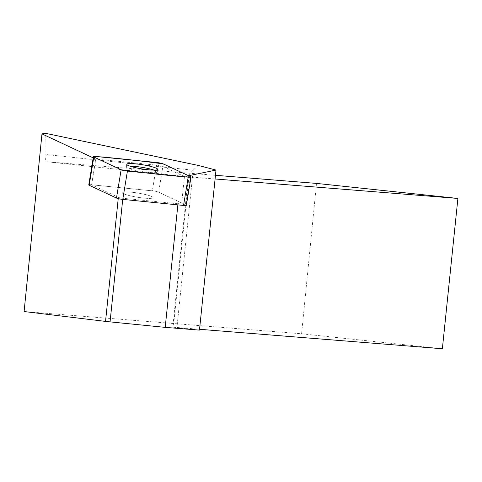 <?xml version="1.0" encoding="UTF-8"?>
<svg xmlns="http://www.w3.org/2000/svg" width="482" height="482" viewBox="0 0 482 482"><rect width="100%" height="100%" fill="white"/><g stroke="black" fill="none" stroke-linecap="round" stroke-linejoin="round"><path stroke-width="0.36" stroke-dasharray="2.41 1.81" d="M132.074 196.222A15.659 2.103 9.3 0 0 153.017 197.656A15.659 2.103 9.3 0 0 137.906 193.047A15.659 2.103 9.3 0 0 122.109 192.583A15.659 2.103 9.3 0 0 132.074 196.222M88.766 184.931A4.82 0.645 -170.7 0 1 91.574 184.805L152.354 190.842A4.82 0.645 -170.7 0 1 158.644 192.185L185.944 204.958A4.82 0.645 -170.7 0 1 186.365 205.308M188.583 175.725L184.455 176.581L162.868 166.483L158.644 192.185A4.82 0.645 9.3 0 0 152.354 190.842L156.578 165.139L95.828 159.096L93.207 157.873M156.578 165.139A4.82 0.645 -170.7 0 1 162.868 166.483M184.455 176.581L181.726 202.982L177.985 203.759L177.864 204.874M177.985 203.759L122.844 198.277L118.355 197.319L91.604 184.805L95.828 159.096M122.723 199.391L122.844 198.277M118.223 198.614L118.355 197.319M199.464 330.116L176.93 327.658L193.204 170.182L198.21 165.416M24.1 311.541L301.593 333.785L316.511 183.413M442.368 348.757L301.593 333.785M215.086 178.985L188.896 176.888L173.357 327.194L199.554 329.29M173.357 327.194L176.93 327.658M45.049 154.427C45.109 158.915 45.923 161.392 47.477 161.844L188.866 176.882L188.378 176.279C188.595 175.105 190.203 173.074 193.204 170.182L45.049 154.427L45.218 133.243M47.477 161.844L188.866 176.882M215.466 175.309L47.507 161.85M152.011 198.204A15.659 2.103 -170.7 0 1 134.605 196.734A15.659 2.103 -170.7 0 1 122.109 192.583A15.659 2.103 -170.7 0 1 137.906 193.047A15.659 2.103 -170.7 0 1 153.017 197.656A15.659 2.103 -170.7 0 1 152.011 198.204M154.083 170.104A15.659 2.103 -170.7 0 1 157.24 171.953A15.659 2.103 -170.7 0 1 156.234 172.502A15.659 2.103 -170.7 0 1 138.828 171.026A15.659 2.103 -170.7 0 1 126.332 166.874A15.659 2.103 -170.7 0 1 129.917 166.133M163.29 163.898L158.644 192.185L181.726 202.982M91.604 184.805L152.354 190.842L156.999 162.555M91.574 184.805L96.219 156.511M190.595 176.665L185.944 204.958M157.24 171.953L157.662 169.369M126.332 166.874L126.76 164.29M188.378 176.279L172.785 327.164"/><path stroke-width="0.72" d="M191.011 177.015L186.365 205.308A4.82 0.645 -170.7 0 1 183.552 205.44L122.771 199.397A4.82 0.645 -170.7 0 1 116.481 198.054L89.182 185.281A4.82 0.645 -170.7 0 1 88.766 184.931L93.412 156.644A4.82 0.645 9.3 0 0 93.827 156.993L121.133 169.76A4.82 0.645 9.3 0 0 127.423 171.104L188.203 177.147A4.82 0.645 9.3 0 0 191.011 177.015A4.82 0.645 9.3 0 0 190.595 176.665L163.29 163.898A4.82 0.645 9.3 0 0 156.999 162.555L96.219 156.511A4.82 0.645 9.3 0 0 93.412 156.644M136.719 167.935A15.659 2.103 9.3 0 0 157.662 169.369A15.659 2.103 9.3 0 0 142.552 164.754A15.659 2.103 9.3 0 0 126.76 164.29A15.659 2.103 9.3 0 0 136.719 167.935M188.583 175.725L216.008 170.068L198.21 165.416L45.218 133.243L41.982 133.912L24.1 311.541L105.534 321.41L118.223 198.614M93.207 157.873L41.982 133.912M177.864 204.874L165.206 327.368L110.065 321.886L122.723 199.391M105.534 321.41L110.065 321.886M216.008 170.068L199.464 330.116L165.206 327.368M199.554 329.29L442.368 348.757L457.9 198.445L316.511 183.413L215.466 175.309M457.9 198.445L215.086 178.985M129.917 166.133A15.659 2.103 -170.7 0 1 147.281 168.308A15.659 2.103 -170.7 0 1 154.083 170.104M188.185 177.147C190.703 177.352 191.505 177.189 190.589 176.665L163.302 163.898C141.365 160.886 119.012 158.421 96.237 156.511C93.719 156.307 92.918 156.469 93.833 156.993L121.121 169.76C143.058 172.773 165.41 175.237 188.185 177.147L183.552 205.44M116.481 198.054L121.133 169.76M93.827 156.993L89.182 185.281M127.423 171.104L122.771 199.397"/></g></svg>
